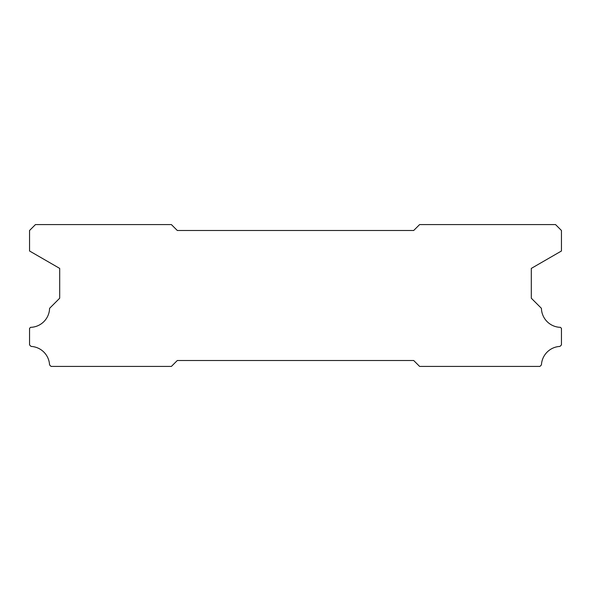 <?xml version="1.0" encoding="UTF-8"?>
<svg xmlns="http://www.w3.org/2000/svg" width="591" height="591" viewBox="0 0 591 591"><rect width="100%" height="100%" fill="white"/><g stroke="black" fill="none" stroke-linecap="round" stroke-linejoin="round"><path stroke-width="0.89" d="M413.7 230.49L177.3 230.49L171.39 224.58L35.46 224.58L29.55 230.49L29.55 250.998L59.691 268.403L59.691 298.219L49.578 308.332A19.503 19.503 0 0 1 30.569 327.34L29.55 328.36L29.55 344.915L31.057 346.422A19.503 19.503 0 0 1 49.563 364.906L51.077 366.42L171.39 366.42L177.3 360.51L413.7 360.51L419.61 366.42L539.923 366.42L541.437 364.906A19.503 19.503 0 0 1 559.943 346.422L561.45 344.915L561.45 328.36L560.431 327.34A19.503 19.503 0 0 1 541.422 308.332L531.309 298.219L531.309 268.403L561.45 250.998L561.45 230.49L555.54 224.58L419.61 224.58L413.7 230.49"/></g></svg>
